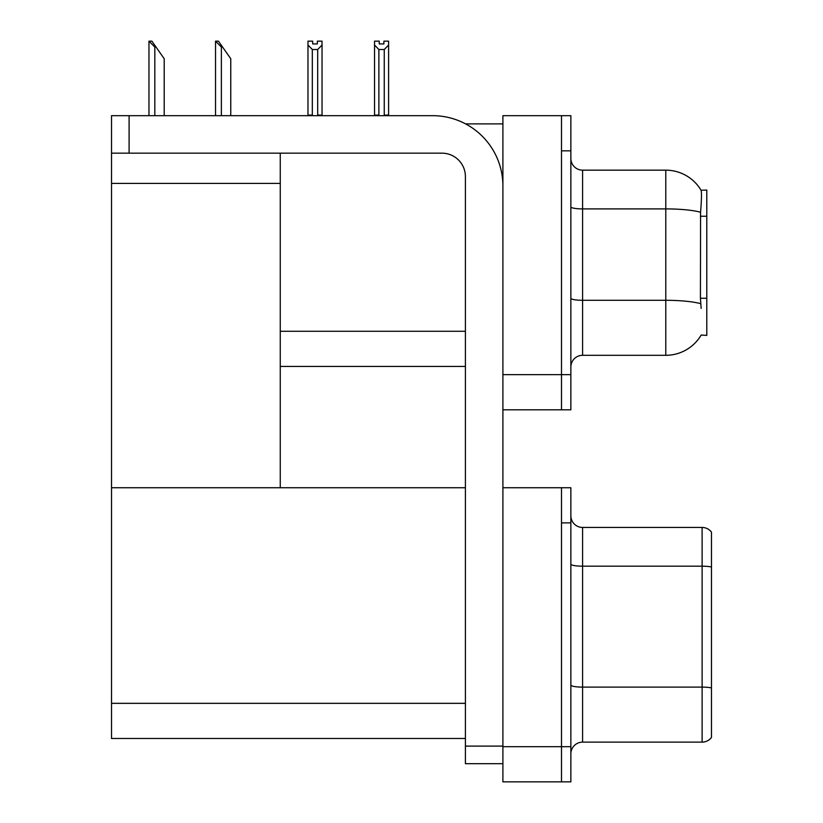 <?xml version="1.0" encoding="UTF-8"?>
<svg xmlns="http://www.w3.org/2000/svg" width="823" height="823" viewBox="0 0 823 823"><rect width="100%" height="100%" fill="white"/><g stroke="black" fill="none" stroke-linecap="round" stroke-linejoin="round"><path stroke-width="1.23" d="M465.551 123.882L502.904 123.882M465.406 331.288L280.262 331.288L280.262 153.171M561.492 487.73L561.492 781.85L570.864 781.85L570.864 487.73L502.904 487.73L502.904 115.673L561.492 115.673L561.492 409.803L502.904 409.803L502.904 374.65L561.492 374.65L561.492 409.803L570.864 409.803L570.864 374.65L561.492 374.65L561.492 150.835L570.864 150.835L570.864 374.65M280.262 366.441L465.406 366.441M701.165 308.44L700.414 298.255L700.579 212.252C701.587 199.505 701.752 192.171 701.042 190.236L706.792 190.082L706.792 335.393L701.165 335.043A41.016 41.016 0 0 1 665.786 355.31A41.016 41.016 0 0 0 700.959 335.393M111.517 183.406L280.262 183.406L280.262 487.73L111.517 487.73L111.517 115.673L129.098 115.673L129.098 153.171L441.972 153.171A23.435 23.435 0 0 1 465.406 176.616L465.406 746.111L502.904 746.111M502.904 409.803L502.904 781.85L561.492 781.85L561.492 522.883L570.864 522.883M465.406 738.488L111.517 738.488L111.517 487.73L465.406 487.73M570.864 367.027A11.717 11.717 0 0 1 582.581 355.31L665.786 355.31L665.786 170.166L582.581 170.166A11.717 11.717 0 0 1 570.864 158.448A11.717 11.717 0 0 0 582.581 170.166L582.581 355.31M701.042 190.236A41.016 41.016 0 0 0 665.786 170.166A41.016 41.016 0 0 1 701.042 190.236M561.492 115.673L570.864 115.673L570.864 150.835M570.864 753.847A11.717 11.717 0 0 1 582.581 742.13L702.112 742.13L702.112 527.45L582.581 527.45A11.717 11.717 0 0 1 570.864 515.733A11.717 11.717 0 0 0 582.581 527.45L582.581 742.13M711.484 532.142A11.717 11.717 0 0 0 702.112 527.45A11.717 11.717 0 0 1 711.484 532.142L711.484 737.439A11.717 11.717 0 0 1 702.112 742.13M711.484 567.808L711.484 566.996L711.484 567.808M384.835 115.673L384.259 115.086L384.259 49.514L378.878 49.514L374.537 45.049L374.537 41.15L379.228 41.15L379.228 43.928L383.909 43.928L379.228 43.928M383.909 43.928L383.909 41.15L388.6 41.15L388.6 45.049L384.259 49.514M384.259 115.086L388.6 115.086L388.6 115.673L388.6 45.049M378.878 49.514L378.878 115.086L378.302 115.673M378.878 115.086L374.537 115.086L374.537 115.673L374.537 45.049M317.349 43.928L312.668 43.928L317.349 43.928L317.349 41.15L322.04 41.15L322.04 45.049L317.699 49.514L312.318 49.514L312.318 115.086L307.977 115.086L307.977 115.673M312.318 49.514L307.977 45.049L307.977 41.15L312.668 41.15L312.668 43.928M312.318 115.086L311.742 115.673M307.977 45.049L307.977 115.086M322.04 45.049L322.04 115.086L317.699 115.086L317.699 49.514M318.275 115.673L317.699 115.086M322.04 115.086L322.04 115.673M216.068 41.15L218.445 41.15L222.549 47.014L221.377 47.014L215.523 41.15L215.523 115.673M230.759 115.673L230.759 58.731L222.549 47.014M149.508 41.15L151.885 41.15L155.989 47.014L154.827 47.014L148.963 41.15L148.963 115.673M164.199 115.673L164.199 58.731L155.989 47.014M502.904 763.682L465.406 763.682L465.406 746.111M502.904 185.988A70.305 70.305 0 0 0 432.589 115.673L129.098 115.673M129.098 153.171L111.517 153.171M706.792 216.233L700.414 216.233M706.792 298.255L700.414 298.255M502.904 746.698L570.864 746.698M111.517 703.336L465.406 703.336M700.579 212.252A41.016 7.119 180 0 0 665.786 208.898L582.581 208.898A11.717 2.037 0 0 1 570.864 206.861M700.702 303.687A41.016 7.119 180 0 0 665.786 300.302L582.581 300.302A11.717 2.037 0 0 1 570.864 298.265M711.484 566.996A11.717 2.037 180 0 0 702.112 566.183L582.581 566.183A11.717 2.037 0 0 1 570.864 564.146M711.484 687.925A11.717 2.037 180 0 0 702.112 687.112L582.581 687.112A11.717 2.037 0 0 1 570.864 685.075M221.377 115.673L221.377 47.014M154.827 115.673L154.827 47.014"/></g></svg>
